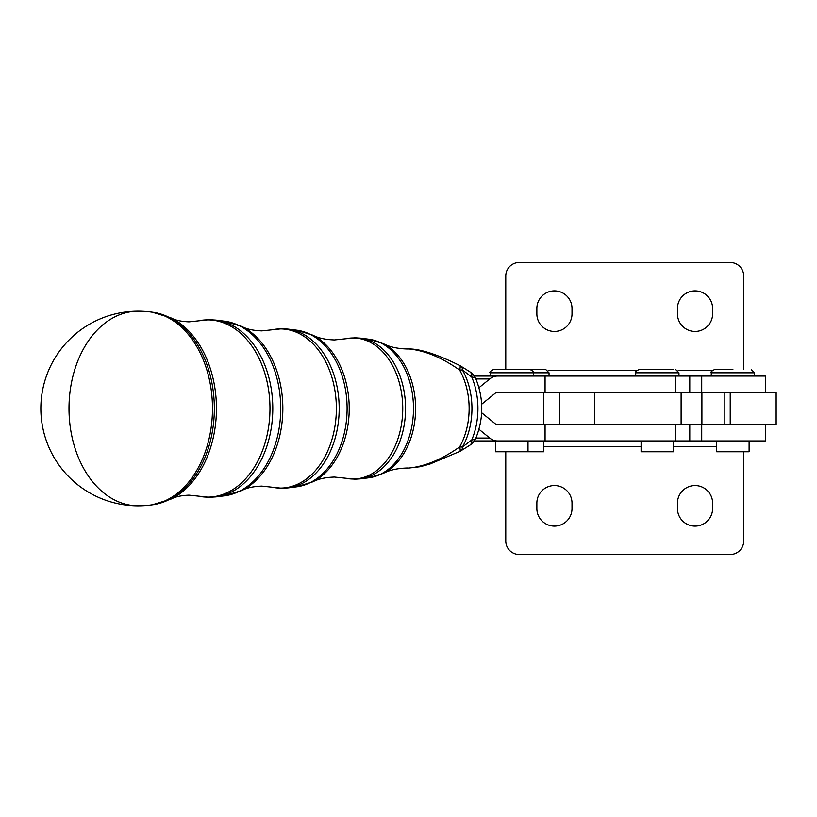 <?xml version="1.0" encoding="UTF-8"?>
<svg xmlns="http://www.w3.org/2000/svg" width="817" height="817" viewBox="0 0 817 817"><rect width="100%" height="100%" fill="white"/><g stroke="black" fill="none" stroke-linecap="round" stroke-linejoin="round"><path stroke-width="1.23" d="M743.705 451.76L743.705 540.987A13.521 13.521 0 0 1 730.184 554.508L519.285 554.508A13.521 13.521 0 0 1 505.774 540.987L505.774 451.76M536.861 503.129A17.576 17.576 0 0 1 554.437 485.553A17.576 17.576 0 0 1 572.012 503.129L572.012 508.542A17.576 17.576 0 0 1 554.437 526.117A17.576 17.576 0 0 1 536.861 508.542L536.861 503.129M677.456 503.129A17.576 17.576 0 0 1 695.032 485.553A17.576 17.576 0 0 1 712.608 503.129L712.608 508.542A17.576 17.576 0 0 1 695.032 526.117A17.576 17.576 0 0 1 677.456 508.542L677.456 503.129M730.184 262.492A13.521 13.521 0 0 1 739.742 266.454A13.521 13.521 0 0 0 730.184 262.492L519.285 262.492A13.521 13.521 0 0 0 505.774 276.013A13.521 13.521 0 0 1 519.285 262.492M554.437 331.447A17.576 17.576 0 0 0 572.012 313.871L572.012 308.458A17.576 17.576 0 0 0 554.437 290.883A17.576 17.576 0 0 0 536.861 308.458L536.861 313.871A17.576 17.576 0 0 0 554.437 331.447M695.032 331.447A17.576 17.576 0 0 0 712.608 313.871L712.608 308.458A17.576 17.576 0 0 0 695.032 290.883A17.576 17.576 0 0 0 677.456 308.458L677.456 313.871A17.576 17.576 0 0 0 695.032 331.447M527.935 369.57L493.397 369.57C490.312 371.204 489.23 372.286 490.149 372.807L533.419 372.807L533.419 376.055L497.43 376.055L545.072 376.055L545.072 392.272L497.43 392.272A5.413 3.84 -90 0 0 495.51 392.997L481.662 404.252M543.622 440.945L543.622 451.76L495.562 451.76L495.562 440.945M530.172 369.57C533.256 371.194 534.338 372.266 533.419 372.807L549.034 372.807L545.787 369.57L509.011 369.57M711.26 376.055L711.26 372.807L754.52 372.807L754.52 376.055M732.89 369.57L714.507 369.57C711.423 371.173 710.341 372.256 711.26 372.807M749.107 440.945L749.107 451.76L716.662 451.76L716.662 440.945M673.484 369.57L638.935 369.57C635.851 371.204 634.768 372.286 635.697 372.807L678.958 372.807L678.958 376.055M673.545 440.945L673.545 451.76L641.1 451.76L641.1 440.945M150.246 505.09A96.957 68.199 -90 0 0 150.257 505.08A96.957 68.199 -90 0 0 212.481 408.5A96.957 68.199 -90 0 0 150.257 311.91A96.957 68.199 -90 0 0 150.246 311.91A97.335 97.335 0 0 0 138.185 311.165A97.335 69.19 90 0 0 68.996 408.5A97.335 69.19 90 0 0 138.185 505.835A97.335 97.335 0 0 0 150.236 505.09L152.258 504.835A96.702 68.025 -90 0 0 214.34 408.5A96.702 68.025 -90 0 0 152.258 312.165L150.246 311.91M408.469 348.971C422.399 348.583 443.917 357.611 459.736 365.546L459.736 365.546A16.228 2.9 116.2 0 1 459.654 370.081C441.987 357.642 425.126 350.605 409.072 348.961L407.254 348.982C397.44 348.685 389.495 346.919 383.418 343.681A68.781 48.377 90 0 1 415.618 408.5A68.781 48.377 90 0 1 383.418 473.309L368.835 477.802A69.568 48.938 -90 0 0 413.494 408.5A69.568 48.938 -90 0 0 368.835 339.198L360.226 338.115A70.65 49.694 90 0 1 405.569 408.5A70.65 49.694 90 0 1 360.226 478.874L368.835 477.802M409.072 468.039C425.208 466.354 442.068 459.317 459.654 446.919A16.228 2.9 63.8 0 1 459.736 451.444L429.946 464.056L420.285 466.721L409.072 468.039M459.736 451.444A16.228 16.228 0 0 0 460.951 450.78L460.951 450.78A16.228 6.127 58.9 0 0 462.453 446.991A61.602 43.332 90 0 0 462.453 370.009A16.228 7.21 150.6 0 0 459.654 370.081A61.489 43.25 -90 0 1 459.654 446.919A16.228 7.21 -150.6 0 0 462.453 446.991L471.766 439.934A60.795 42.76 -90 0 0 471.766 377.066L462.453 370.009A16.228 6.127 -58.9 0 0 460.951 366.21L460.951 366.21A16.228 16.228 0 0 0 459.736 365.546M475.954 379.078A16.228 16.228 0 0 0 469.898 371.837A16.228 7.271 123.2 0 1 471.766 377.066A16.228 5.964 157 0 1 475.954 379.078C483.695 398.686 483.695 418.304 475.954 437.922A16.228 5.964 -157 0 1 471.766 439.934A16.228 7.271 -123.2 0 1 469.898 445.163A16.228 16.228 0 0 0 475.954 437.922M739.742 266.454A13.521 13.521 0 0 1 743.705 276.013A13.521 13.521 0 0 0 739.742 266.454M743.705 369.57L743.705 276.013M505.774 276.013L505.774 369.57M533.419 376.055L765.335 376.055L765.335 392.272M681.112 392.272L681.112 424.728L776.15 424.728L776.15 392.272L545.072 392.272M474.268 376.055L497.43 376.055A21.63 15.38 90 0 0 489.74 378.955L478.966 387.707M478.966 429.293L489.74 438.045A21.63 15.38 -90 0 0 497.43 440.945L765.335 440.945L765.335 424.728M528.007 451.76L528.007 440.945L545.072 440.945L545.072 424.728L497.43 424.728A5.413 3.84 90 0 1 495.51 424.003L481.662 412.748M497.43 440.945L474.268 440.945M681.112 424.728L545.072 424.728M594.756 392.272L594.756 424.728M559.298 392.272L559.298 424.728M272.796 408.5A88.736 62.419 90 0 1 215.841 496.899L224.45 495.827A87.664 61.663 -90 0 0 280.721 408.5A87.664 61.663 -90 0 0 224.45 321.173L215.841 320.101A88.736 62.419 90 0 1 272.796 408.5M339.188 408.5A79.698 56.056 90 0 1 288.033 487.892L296.642 486.809A78.616 55.301 -90 0 0 347.102 408.5A78.616 55.301 -90 0 0 296.642 330.18L288.033 329.108A79.698 56.056 90 0 1 339.188 408.5M360.226 478.874L354.864 479.211L345.734 478.241A70.528 49.612 -90 0 0 353.138 479.028A70.528 49.612 -90 0 0 402.75 408.5A70.528 49.612 -90 0 0 353.138 337.962A70.528 49.612 -90 0 0 345.734 338.759L354.864 337.789L360.226 338.115M345.734 338.759L334.5 339.933C325.35 339.627 318.119 338.034 312.809 335.164A77.819 54.739 90 0 1 349.227 408.5A77.819 54.739 90 0 1 312.809 481.836L296.642 486.809M288.033 487.892L282.11 488.26L272.03 487.187A79.576 55.975 -90 0 0 280.394 488.076A79.576 55.975 -90 0 0 336.369 408.5A79.576 55.975 -90 0 0 280.394 328.924A79.576 55.975 -90 0 0 272.03 329.813L282.11 328.74L288.033 329.108M272.03 329.813L261.757 330.885C253.26 330.558 246.744 329.149 242.189 326.637A86.868 61.101 90 0 1 282.845 408.5A86.868 61.101 90 0 1 242.189 490.363L224.45 495.827M215.841 496.899L209.366 497.298L198.337 496.123A88.624 62.337 -90 0 0 207.651 497.124A88.624 62.337 -90 0 0 269.978 408.5A88.624 62.337 -90 0 0 207.651 319.876A88.624 62.337 -90 0 0 198.337 320.867L209.366 319.692L215.841 320.101M198.337 320.867L189.003 321.847C181.19 321.5 175.369 320.254 171.57 318.109A95.916 67.464 90 0 1 216.454 408.5A95.916 67.464 90 0 1 171.57 498.881L152.258 504.835M712.087 370.642L678.13 370.642M636.525 370.642L548.207 370.642M701.721 392.272L701.721 376.055M675.792 376.055L675.792 392.272M543.683 424.728L543.683 392.272M475.902 378.955L489.74 378.955M675.792 440.945L675.792 424.728M475.902 438.045L489.74 438.045M730.224 424.728L730.224 392.272M724.832 424.728L724.832 392.272M701.905 392.272L701.905 424.728M716.662 446.358L673.545 446.358M641.1 446.358L543.622 446.358M701.721 424.728L701.721 440.945M559.849 392.272L559.849 424.728M549.034 372.807L549.034 376.055M754.52 372.807L751.272 369.57M678.958 372.807L675.71 369.57M138.185 311.165A97.335 97.335 0 0 0 40.85 408.5A97.335 97.335 0 0 0 138.185 505.835M383.418 343.681L368.835 339.198M408.469 468.029L407.254 468.018C397.44 468.315 389.495 470.081 383.418 473.309M345.734 478.241L334.5 477.067C325.35 477.373 318.119 478.966 312.809 481.836M312.809 335.164L296.642 330.18M469.898 371.837L460.951 366.21M460.951 450.78L469.898 445.163M272.03 487.187L261.757 486.105C253.26 486.432 246.744 487.851 242.189 490.363M242.189 326.637L224.45 321.173M198.337 496.123L189.003 495.153C181.19 495.49 175.369 496.736 171.57 498.881M171.57 318.109L152.258 312.165M635.697 372.807L635.697 376.055M490.149 372.807L490.149 376.055M689.773 376.055L689.773 392.272M689.773 440.945L689.773 424.728"/></g></svg>
